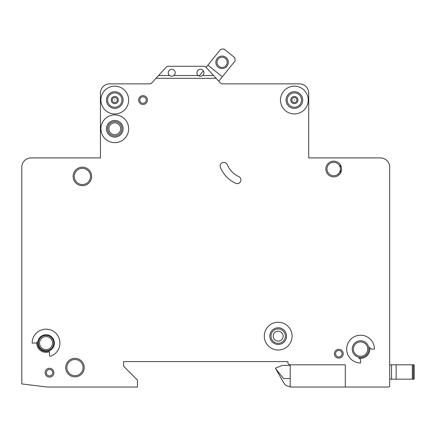 <?xml version="1.0" encoding="UTF-8"?>
<svg xmlns="http://www.w3.org/2000/svg" width="436" height="436" viewBox="0 0 436 436"><rect width="100%" height="100%" fill="white"/><g stroke="black" fill="none" stroke-linecap="round" stroke-linejoin="round"><path stroke-width="0.65" d="M228.339 62.321A6.251 6.251 0 0 1 222.088 68.572A6.251 6.251 0 0 1 215.836 62.321A6.251 6.251 0 0 1 222.088 56.075A6.251 6.251 0 0 1 228.339 62.321M216.997 62.321A5.09 5.09 0 0 0 222.088 67.417A5.09 5.09 0 0 0 227.178 62.321A5.09 5.09 0 0 0 222.088 57.23A5.09 5.09 0 0 0 216.997 62.321M218.774 81.183L235.102 60.926L234.753 57.672L223.946 48.957L220.692 49.306L206.092 67.417L205.727 67.019A2.316 2.316 0 0 0 204.026 66.272L168.1 66.272A2.316 2.316 0 0 0 166.394 67.019L158.557 75.532L169.631 75.532C171.021 76.442 172.405 76.442 173.795 75.532A3.472 3.472 0 0 0 171.713 69.28A3.472 3.472 0 0 0 169.631 75.532M203.318 70.855L199.17 75.995M222.322 76.78L207.907 65.16M414.2 379.173L414.2 364.823L414.2 379.173L391.517 379.173L391.517 364.823L389.67 364.823M389.67 379.173L391.517 379.173L391.517 364.823L414.2 364.823M112.259 100.062A2.523 2.523 0 0 1 114.777 97.539A2.523 2.523 0 0 1 117.3 100.062A2.523 2.523 0 0 1 114.777 102.585A2.523 2.523 0 0 1 112.259 100.062M291.853 100.062A2.523 2.523 0 0 1 294.376 97.539A2.523 2.523 0 0 1 296.894 100.062A2.523 2.523 0 0 1 294.376 102.585A2.523 2.523 0 0 1 291.853 100.062M343.208 353.716A4.398 4.398 0 0 1 338.81 358.114A4.398 4.398 0 0 1 334.412 353.716A4.398 4.398 0 0 1 338.81 349.318A4.398 4.398 0 0 1 343.208 353.716M53.911 372.693A4.398 4.398 0 0 1 49.513 377.091A4.398 4.398 0 0 1 45.115 372.693A4.398 4.398 0 0 1 49.513 368.295A4.398 4.398 0 0 1 53.911 372.693M108.88 128.762A5.902 5.902 0 0 0 114.777 134.664A5.902 5.902 0 0 0 120.679 128.762A5.902 5.902 0 0 0 114.777 122.859A5.902 5.902 0 0 0 108.88 128.762M273.198 336.129A4.976 4.976 0 0 0 278.173 341.105A4.976 4.976 0 0 0 283.149 336.129A4.976 4.976 0 0 0 278.173 331.153A4.976 4.976 0 0 0 273.198 336.129M220.136 166.094A3.701 3.701 0 0 1 227.243 164.65A23.146 23.146 0 0 0 238.77 176.58A3.701 3.701 0 0 1 240.558 181.501A3.701 3.701 0 0 1 235.636 183.294A30.547 30.547 0 0 1 220.431 167.544A3.701 3.701 0 0 1 220.136 166.094M294.164 100.062L294.583 100.062L294.164 100.062M114.57 100.062L114.99 100.062L114.57 100.062M292.06 336.129A13.887 13.887 0 0 0 278.173 322.242A13.887 13.887 0 0 0 264.287 336.129A13.887 13.887 0 0 0 278.173 350.015A13.887 13.887 0 0 0 292.06 336.129M269.84 336.129A8.333 8.333 0 0 0 278.173 344.456A8.333 8.333 0 0 0 286.507 336.129A8.333 8.333 0 0 0 278.173 327.796A8.333 8.333 0 0 0 269.84 336.129M346.68 349.089A13.887 13.887 0 0 0 360.567 362.975L360.567 360.425A2.316 2.316 0 0 0 358.714 358.158A9.26 9.26 0 0 0 369.635 347.236A2.316 2.316 0 0 0 371.903 349.089L374.453 349.089A13.887 13.887 0 0 0 360.567 335.202A13.887 13.887 0 0 0 346.68 349.089M352.233 349.089A8.333 8.333 0 0 0 360.567 357.422A8.333 8.333 0 0 0 368.894 349.089A8.333 8.333 0 0 0 360.567 340.756A8.333 8.333 0 0 0 352.233 349.089M128.664 128.762A13.887 13.887 0 0 0 114.777 114.875A13.887 13.887 0 0 0 100.896 128.762A13.887 13.887 0 0 0 114.777 142.648A13.887 13.887 0 0 0 128.664 128.762M106.449 128.762A8.333 8.333 0 0 0 114.777 137.095A8.333 8.333 0 0 0 123.11 128.762A8.333 8.333 0 0 0 114.777 120.429A8.333 8.333 0 0 0 106.449 128.762M106.449 100.062A8.333 8.333 0 0 0 114.777 108.395A8.333 8.333 0 0 0 123.11 100.062A8.333 8.333 0 0 0 114.777 91.729A8.333 8.333 0 0 0 106.449 100.062M128.664 100.062A13.887 13.887 0 0 0 114.777 86.175A13.887 13.887 0 0 0 100.896 100.062A13.887 13.887 0 0 0 114.777 113.949A13.887 13.887 0 0 0 128.664 100.062M286.043 100.062A8.333 8.333 0 0 0 294.376 108.395A8.333 8.333 0 0 0 302.704 100.062A8.333 8.333 0 0 0 294.376 91.729A8.333 8.333 0 0 0 286.043 100.062M308.257 100.062A13.887 13.887 0 0 0 294.376 86.175A13.887 13.887 0 0 0 280.49 100.062A13.887 13.887 0 0 0 294.376 113.949A13.887 13.887 0 0 0 308.257 100.062M38.406 343.072A7.635 7.635 0 0 0 46.042 350.708A7.635 7.635 0 0 0 53.683 343.072A7.635 7.635 0 0 0 46.042 335.431A7.635 7.635 0 0 0 38.406 343.072M37.709 343.072A8.333 8.333 0 0 0 46.042 351.4A8.333 8.333 0 0 0 54.375 343.072A8.333 8.333 0 0 0 46.042 334.739A8.333 8.333 0 0 0 37.709 343.072M49.513 351.65A9.26 9.26 0 0 1 36.826 342.227A0.926 0.926 0 0 1 35.905 343.072L32.155 343.072A13.887 13.887 0 0 1 59.563 339.895A13.887 13.887 0 0 1 50.756 356.13A0.926 0.926 0 0 1 49.513 355.264L49.513 351.65M340.233 164.623L340.581 172.885L338.347 175.392M65.716 367.603A9.26 9.26 0 0 0 74.97 376.862A9.26 9.26 0 0 0 84.23 367.603A9.26 9.26 0 0 0 74.97 358.343A9.26 9.26 0 0 0 65.716 367.603M73.123 176.438A9.26 9.26 0 0 0 82.377 185.692A9.26 9.26 0 0 0 91.636 176.438A9.26 9.26 0 0 0 82.377 167.179A9.26 9.26 0 0 0 73.123 176.438M325.85 169.032A7.87 7.87 0 0 0 333.72 176.902A7.87 7.87 0 0 0 341.584 169.032A7.87 7.87 0 0 0 333.72 161.162A7.87 7.87 0 0 0 325.85 169.032M138.615 100.062A4.398 4.398 0 0 0 143.013 104.46A4.398 4.398 0 0 0 147.412 100.062A4.398 4.398 0 0 0 143.013 95.664A4.398 4.398 0 0 0 138.615 100.062M198.326 75.532C199.715 76.442 201.105 76.442 202.495 75.532A3.472 3.472 0 0 0 200.413 69.28A3.472 3.472 0 0 0 198.326 75.532L173.795 75.532M345.29 387.043L388.116 387.043L389.67 386.558L389.67 167.179A9.26 9.26 0 0 0 380.41 157.919L308.721 157.919L308.721 93.119A9.26 9.26 0 0 0 299.467 83.859L222.164 83.859A2.316 2.316 0 0 1 220.551 83.118L216.125 78.306L156.001 78.306L151.57 83.118A2.316 2.316 0 0 1 149.957 83.859L109.687 83.859A9.26 9.26 0 0 0 100.433 93.119L100.433 157.919L31.06 157.919A9.26 9.26 0 0 0 21.8 167.179L21.8 383.925L47.202 387.043L137.46 387.043L137.46 380.099L123.573 366.213L123.573 361.586L287.896 361.586L287.896 362.512A2.316 2.316 0 0 0 290.207 364.823L290.207 387.043L345.29 387.043L345.29 364.823L290.207 364.823M202.495 75.532L213.564 75.532L216.125 78.306M213.564 75.532L205.727 67.019M156.001 78.306L158.557 75.532M168.1 66.272L204.026 66.272M290.207 365.406L282.337 365.406L275.394 368.18L283.814 382.993A6.943 6.943 0 0 0 289.826 386.465L290.207 386.465M275.394 368.415L283.64 378.595L290.207 378.595M413.274 379.173L413.274 364.823M412.347 379.173L412.347 364.823M396.144 379.173L396.144 364.823M111.196 100.062A3.581 3.581 0 0 1 114.777 96.481A3.581 3.581 0 0 1 118.363 100.062A3.581 3.581 0 0 1 114.777 103.648A3.581 3.581 0 0 1 111.196 100.062M290.79 100.062A3.581 3.581 0 0 1 294.376 96.481A3.581 3.581 0 0 1 297.957 100.062A3.581 3.581 0 0 1 294.376 103.648A3.581 3.581 0 0 1 290.79 100.062M107.605 100.062A7.172 7.172 0 0 0 114.777 107.234A7.172 7.172 0 0 0 121.955 100.062A7.172 7.172 0 0 0 114.777 92.89A7.172 7.172 0 0 0 107.605 100.062M287.199 100.062A7.172 7.172 0 0 0 294.376 107.234A7.172 7.172 0 0 0 301.548 100.062A7.172 7.172 0 0 0 294.376 92.89A7.172 7.172 0 0 0 287.199 100.062M327.005 169.032A6.709 6.709 0 0 0 333.72 175.741A6.709 6.709 0 0 0 340.429 169.032A6.709 6.709 0 0 0 333.72 162.317A6.709 6.709 0 0 0 327.005 169.032M353.389 349.089A7.172 7.172 0 0 0 360.567 356.261A7.172 7.172 0 0 0 367.739 349.089A7.172 7.172 0 0 0 360.567 341.911A7.172 7.172 0 0 0 353.389 349.089M39.562 343.072A6.48 6.48 0 0 0 46.042 349.552A6.48 6.48 0 0 0 52.522 343.072A6.48 6.48 0 0 0 46.042 336.592A6.48 6.48 0 0 0 39.562 343.072M66.872 367.603A8.099 8.099 0 0 0 74.97 375.701A8.099 8.099 0 0 0 83.074 367.603A8.099 8.099 0 0 0 74.97 359.504A8.099 8.099 0 0 0 66.872 367.603M107.605 128.762A7.172 7.172 0 0 0 114.777 135.934A7.172 7.172 0 0 0 121.955 128.762A7.172 7.172 0 0 0 114.777 121.584A7.172 7.172 0 0 0 107.605 128.762M139.776 100.062A3.243 3.243 0 0 0 143.013 103.305A3.243 3.243 0 0 0 146.256 100.062A3.243 3.243 0 0 0 143.013 96.825A3.243 3.243 0 0 0 139.776 100.062M271.001 336.129A7.172 7.172 0 0 0 278.173 343.301A7.172 7.172 0 0 0 285.346 336.129A7.172 7.172 0 0 0 278.173 328.951A7.172 7.172 0 0 0 271.001 336.129M74.278 176.438A8.099 8.099 0 0 0 82.377 184.537A8.099 8.099 0 0 0 90.481 176.438A8.099 8.099 0 0 0 82.377 168.334A8.099 8.099 0 0 0 74.278 176.438M335.567 353.716A3.243 3.243 0 0 0 338.81 356.959A3.243 3.243 0 0 0 342.047 353.716A3.243 3.243 0 0 0 338.81 350.479A3.243 3.243 0 0 0 335.567 353.716M46.276 372.693A3.243 3.243 0 0 0 49.513 375.936A3.243 3.243 0 0 0 52.756 372.693A3.243 3.243 0 0 0 49.513 369.456A3.243 3.243 0 0 0 46.276 372.693"/></g></svg>
